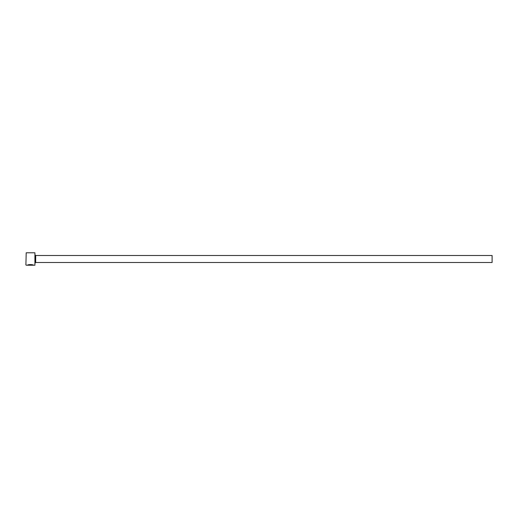 <?xml version="1.0" encoding="UTF-8"?>
<svg xmlns="http://www.w3.org/2000/svg" width="518" height="518" viewBox="0 0 518 518"><rect width="100%" height="100%" fill="white"/><g stroke="black" fill="none" stroke-linecap="round" stroke-linejoin="round"><path stroke-width="0.78" d="M28.322 265.145L28.322 264.989C30.29 264.523 31.786 264.549 32.822 265.061L32.822 265.216C31.786 264.704 30.29 264.679 28.322 265.145L31.656 265.21L27.584 265.21C27.745 264.271 33.592 264.504 33.405 265.216L33.029 265.061M34.913 252.784L34.913 265.216L34.913 252.784L26.211 252.784L25.9 264.905L26.211 252.784M35.69 255.504L492.1 255.504L492.1 262.496L35.69 262.496L35.69 255.504L35.224 255.037M27.914 265.054L28.322 265.054M34.913 265.216L33.405 265.216M32.822 265.216L26.211 265.216M35.69 262.496L35.224 262.963"/></g></svg>
